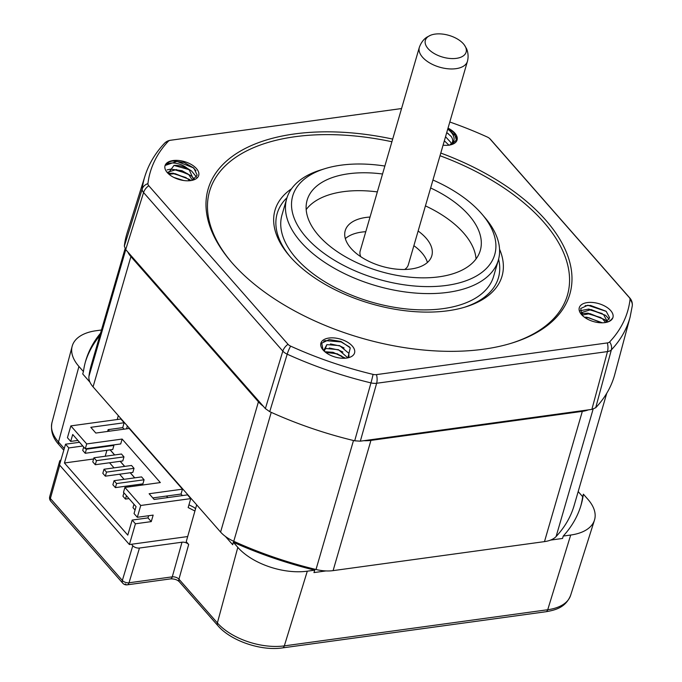 <?xml version="1.0" encoding="UTF-8"?>
<svg xmlns="http://www.w3.org/2000/svg" width="682" height="682" viewBox="0 0 682 682"><rect width="100%" height="100%" fill="white"/><g stroke="black" fill="none" stroke-linecap="round" stroke-linejoin="round"><path stroke-width="1.02" d="M464.357 45.003A21.219 11.304 16.2 0 0 435.09 34.1A21.219 11.304 16.2 0 0 430.683 35.217A21.219 11.304 16.2 0 0 429.72 50.297A21.219 11.304 16.2 0 0 456.394 58.354A21.219 11.304 16.2 0 0 464.357 45.003L466.266 48.217C466.684 48.772 469.267 54.424 467.426 61.354A25.046 13.342 16.2 0 1 455.951 68.677A25.046 13.342 16.2 0 1 429.822 63.017A25.046 13.342 16.2 0 1 419.328 47.382L360.207 250.882A25.046 13.342 16.2 0 0 360.778 256.713M365.774 231.701A45.08 24.023 16.2 0 0 361.63 232.102A45.08 24.023 16.2 0 0 345.339 238.615M427.426 262.468A45.08 24.023 16.2 0 0 413.872 245.673M404.69 269.475A25.046 13.342 16.2 0 0 408.305 264.855L467.426 61.354M370.036 217.047A45.08 24.023 16.2 0 0 365.884 217.456A45.08 24.023 16.2 0 0 345.22 230.635A45.08 24.023 16.2 0 0 364.111 258.785A45.08 24.023 16.2 0 0 411.135 268.981A45.08 24.023 16.2 0 0 431.8 255.793A45.08 24.023 16.2 0 0 418.134 231.019M476.045 258.938A90.16 48.038 16.2 0 0 425.44 205.887M377.342 191.906A90.16 48.038 16.2 0 0 343.259 191.685A90.16 48.038 16.2 0 0 306.184 209.587M382.542 174.004A90.16 48.038 16.2 0 0 348.459 173.782A90.16 48.038 16.2 0 0 307.139 200.158A90.16 48.038 16.2 0 0 344.913 256.449A90.16 48.038 16.2 0 0 438.969 276.832A90.16 48.038 16.2 0 0 480.29 250.465A90.16 48.038 16.2 0 0 430.64 187.976M432.951 180.022A105.181 56.052 -163.8 0 1 482.021 214.208A105.181 56.052 -163.8 0 1 446.505 285.426A105.181 56.052 -163.8 0 1 311.7 243.065A105.181 56.052 -163.8 0 1 325.101 168.616A105.181 56.052 -163.8 0 1 340.923 165.189A105.181 56.052 -163.8 0 1 384.853 166.041M325.101 168.616L320.651 169.989A110.194 58.72 16.2 0 0 286.713 198.633A110.194 58.72 16.2 0 0 332.884 267.446A110.194 58.72 16.2 0 0 447.844 292.356A110.194 58.72 16.2 0 0 498.346 260.123A110.194 58.72 16.2 0 0 485.047 217.754L482.021 214.208M286.713 198.633L281.99 214.915A110.194 58.72 16.2 0 0 328.161 283.721A110.194 58.72 16.2 0 0 443.112 308.639A110.194 58.72 16.2 0 0 493.615 276.398L498.346 260.123M287.003 197.703A115.198 61.389 16.2 0 0 290.191 256.756M464.272 307.326A115.198 61.389 16.2 0 0 498.602 259.177M499.556 249.194A118.208 62.991 -163.8 0 1 465.618 306.926A118.208 62.991 -163.8 0 1 447.844 310.77A118.208 62.991 -163.8 0 1 289.27 255.69A118.208 62.991 -163.8 0 1 291.555 188.761M391.911 141.745A186.322 99.291 16.2 0 0 294.991 136.724A186.322 99.291 16.2 0 0 231.479 262.169M510.946 343.361A186.322 99.291 16.2 0 0 564.918 256.048A186.322 99.291 16.2 0 0 440.009 155.726M440.785 153.058A188.326 100.356 -163.8 0 1 567.398 254.838A188.326 100.356 -163.8 0 1 511.841 343.089A188.326 100.356 -163.8 0 1 483.512 349.218A188.326 100.356 -163.8 0 1 230.866 261.462A188.326 100.356 -163.8 0 1 294.462 133.953A188.326 100.356 -163.8 0 1 392.687 139.085M401.502 108.557A10.017 5.439 -97.8 0 0 401.263 108.583A10.017 10.017 0 0 1 401.553 108.549A6.01 3.205 16.2 0 0 401.502 108.557L170.645 140.245A6.01 3.205 16.2 0 0 168.326 141.259A248.615 132.478 16.2 0 0 147.926 183.629A6.01 3.205 16.2 0 0 148.753 185.717L288.009 344.291A6.01 3.205 16.2 0 0 290.634 346.132A248.615 132.478 16.2 0 0 373.071 374.392A6.01 3.205 16.2 0 0 376.473 374.614L607.321 342.927A6.01 3.205 16.2 0 0 609.64 341.921A248.615 132.478 16.2 0 0 630.04 299.543A6.01 3.205 16.2 0 0 629.213 297.454L489.957 138.889A6.01 3.205 16.2 0 0 488.841 137.9A6.01 3.205 16.2 0 0 487.332 137.048A248.615 132.478 16.2 0 0 449.805 122.001M448.023 128.139A17.527 9.343 -163.8 0 1 454.834 133.109A17.527 9.343 -163.8 0 1 451.68 144.558A17.527 9.343 -163.8 0 1 449.046 145.13A17.527 9.343 -163.8 0 1 443.078 145.172M190.653 180.602A17.527 9.343 -163.8 0 1 167.141 172.427A17.527 9.343 -163.8 0 1 173.058 160.56A17.527 9.343 -163.8 0 1 195.529 167.619A17.527 9.343 -163.8 0 1 193.296 180.031A17.527 9.343 -163.8 0 1 190.653 180.602M346.524 358.084A17.527 9.343 -163.8 0 1 323.14 350.062A17.527 9.343 -163.8 0 1 323.004 349.909A17.527 9.343 -163.8 0 1 328.929 338.042A17.527 9.343 -163.8 0 1 351.392 345.101A17.527 9.343 -163.8 0 1 349.158 357.513A17.527 9.343 -163.8 0 1 346.524 358.084M587.313 302.578A17.527 9.343 -163.8 0 1 609.785 309.637A17.527 9.343 -163.8 0 1 607.551 322.04A17.527 9.343 -163.8 0 1 604.908 322.612A17.527 9.343 -163.8 0 1 581.396 314.445A17.527 9.343 -163.8 0 1 587.313 302.578M447.98 128.293L453.044 131.831A17.323 9.505 -162.2 0 1 454.485 133.416L456.36 140.091L451.16 144.712M452.933 134.755A16.547 9.949 22.2 0 0 447.733 129.137M446.736 132.572L451.092 136.357C453.777 140.211 453.129 143.177 449.148 145.266C454.024 142.836 455.286 139.333 452.933 134.763M195.981 170.653L193.049 167.687L176.936 161.412L165.411 165.359L169.025 161.915L170.994 161.327A17.323 8.875 -162.5 0 1 173.143 161.012L184.225 162.504L193.841 168.053L197.175 175.155L192.375 180.278M192.46 180.244L193.313 178.982L189.357 170.082C184.839 165.786 179.562 163.433 173.526 163.024A16.547 7.587 21.7 0 0 165.419 165.368M168.104 173.458L173.987 165.411C179.494 165.155 184.617 166.715 189.357 170.082M324.291 351.247L326.866 344.623L323.652 350.625M323.115 350.037L321.708 343.182L329.218 339.576L340.957 341.469L350.267 347.837L347.888 357.845M611.285 319.977L612.436 318.213C612.035 319.798 610.177 321.137 606.861 322.245A16.547 9.923 10.1 0 0 612.436 318.213L612.283 318.767M581.772 314.871L580.723 308.511L587.824 305.229L606.221 311.376L609.546 317.65L605.855 322.458M168.326 141.259A10.017 8.175 -136.7 0 0 164.473 143.331C155.308 153.066 148.812 163.953 144.993 175.999L127.176 232.767A253.892 135.292 16.2 0 0 124.329 246.117L125.71 249.586L265.366 408.612L269.731 411.672A253.892 135.292 16.2 0 0 354.691 440.802L360.343 441.169L591.865 409.396L595.718 407.717A253.892 135.292 16.2 0 0 614.763 374.427L630.134 316.951A252.613 134.61 16.2 0 1 611.345 349.9A10.017 8.175 -136.7 0 0 609.64 341.921M445.525 136.724L450.785 142.402L451.203 143.928M444.349 140.799L448.909 145.147M443.164 144.865L443.709 145.232M182.75 180.363L174.541 177.78M189.587 180.713L187.533 178.65L175.095 173.637L168.965 174.251M192.486 180.227L188.718 174.583L176.271 169.571L167.465 172.307M326.866 344.623L339.67 345.638L348.852 353.31L348.954 357.325M323.686 349.934L326.175 348.519L338.485 349.704L347.846 357.854M325.664 352.406L337.3 353.779L344.308 358.263M582.343 315.451L582.292 312.33L591.124 309.551L603.561 314.564L607.381 321.572M582.198 315.11L589.939 313.618L602.385 318.63L605.573 322.509M585.139 317.718L588.754 317.693L601.328 322.808M125.07 248.751L91.243 365.168A251.436 133.987 16.2 0 0 88.941 376.387A30.051 16.01 16.2 0 0 89.981 382.218A30.051 16.01 16.2 0 0 93.067 386.865L130.91 256.62A30.051 16.01 -163.8 0 1 127.832 251.999M130.91 256.62L258.427 401.817L220.584 532.062A30.051 16.01 16.2 0 0 225.444 536.461A30.051 16.01 16.2 0 0 233.764 541.295A251.436 133.987 16.2 0 0 316.013 569.496A30.051 16.01 16.2 0 0 325.97 570.928A30.051 16.01 16.2 0 0 333.097 570.629L370.931 440.393A30.051 16.01 -163.8 0 1 363.856 440.691M263.252 406.199A30.051 16.01 -163.8 0 1 258.427 401.817M370.931 440.393L582.326 411.374L544.483 541.619A30.051 16.01 16.2 0 0 550.536 540.101A30.051 16.01 16.2 0 0 556.103 536.538A251.436 133.987 16.2 0 0 574.15 505.473L606.75 393.258M588.344 409.873A30.051 16.01 -163.8 0 1 582.326 411.374M220.584 532.062L93.067 386.865M544.483 541.619L333.097 570.629M89.981 382.218L82.727 373.958L83.434 371.571A257.967 137.466 -163.8 0 1 85.685 360.906A257.967 137.466 -163.8 0 1 100.527 333.217M99.819 335.663A257.967 137.466 16.2 0 0 85.344 362.133M325.97 570.928L313.95 572.582L314.769 570.161A257.967 137.466 -163.8 0 1 233.312 542.233L232.698 544.722L225.444 536.461M578.191 491.577L582.667 496.684L583.391 494.186A257.967 137.466 -163.8 0 1 581.132 504.851A257.967 137.466 -163.8 0 1 563.23 536.061L570.689 535.038A52.088 27.757 16.2 0 0 594.465 520.136A52.088 27.757 16.2 0 0 587.893 499.309L583.391 494.186M563.23 536.061L562.556 538.456L550.536 540.101M580.766 506.07A257.967 137.466 16.2 0 0 582.667 496.684M101.465 329.994L96.128 330.727A52.088 27.757 16.2 0 0 72.156 346.311A52.088 27.757 16.2 0 0 78.924 366.447L83.434 371.571M117.27 419.524L118.293 415.577M188.675 544.492L178.948 579.171L217.379 622.93A5.013 3.248 -41.3 0 0 217.805 625.582L179.375 581.814A5.013 3.248 -41.3 0 1 178.948 579.171A5.004 2.566 16.7 0 0 172.273 576.844L182 542.207A5.004 2.668 -163.8 0 1 188.675 544.492L186.229 541.704L196.672 504.825M233.312 542.233L237.813 547.365A52.088 27.757 16.2 0 0 307.301 571.184L314.769 570.161M126.562 428.833L127.372 425.918M60.093 462.95A5.013 2.668 -163.8 0 1 59.641 461.228A5.013 2.668 -163.8 0 1 60.954 459.992M182 542.207L139.469 548.038A5.013 2.668 -163.8 0 1 132.794 545.753L131.481 544.262L187.695 536.546M137.321 517.28L140.748 505.473L124.908 487.442L123.493 492.319L136.059 506.632L134.047 513.555L137.321 517.28L153.16 515.106L151.268 521.611L135.428 523.785L129.401 544.543L131.481 544.262M194.916 511.014L188.155 507.561L190.755 498.61L187.49 494.885L154.149 499.463L149.119 493.742L182.461 489.164L129.162 428.475L95.83 433.053L90.8 427.324L124.141 422.746L120.867 419.029L70.86 425.892L86.699 443.931L122.121 439.063L160.338 482.575L124.908 487.442M140.748 505.473L190.755 498.61M188.957 504.808L194.285 507.527L195.512 508.925M124.141 422.746L122.717 427.631L124.073 429.174M182.401 495.584L181.045 494.049L182.461 489.164M129.401 544.543L59.505 464.962L65.54 444.204L79.547 442.286M86.699 443.931L85.276 448.807L72.71 434.494L70.698 441.416L67.433 437.699L70.86 425.892M179.375 581.814C177.286 579.717 174.311 578.745 170.457 578.899A5.013 2.719 -97.8 0 0 172.273 576.844L129.017 582.786A5.013 2.711 -163.3 0 1 122.351 580.442L132.785 545.753M50.792 501.236A5.013 3.248 -41.3 0 1 50.383 498.499L122.351 580.442A5.013 3.248 -41.3 0 0 122.751 583.178L50.792 501.236A5.013 5.013 0 0 1 49.735 496.564A5.013 2.626 15.7 0 0 50.383 498.499L59.718 465.201M82.812 446.002L68.805 447.929L64.432 462.984L127.781 535.123L132.163 520.068L147.994 517.894L151.268 521.611M147.994 517.894L148.625 515.728M132.163 520.068L135.428 523.785M68.805 447.929L65.54 444.204M181.045 494.049L166.459 496.044L167.815 497.587M166.459 496.044L152.802 497.92M109.487 431.177L108.131 429.634L122.717 427.631M64.432 462.984L93.605 458.986M105.207 456.249L106.929 450.299M108.131 429.634L107.611 431.433M70.698 441.416L77.919 440.427M122.121 439.063L120.705 443.948L85.276 448.807M110.186 449.847L114.67 454.945M120.245 461.296L124.721 466.403M130.296 472.745L134.78 477.852M140.356 484.203L141.234 485.2M83.698 447.017L82.718 450.41L85.224 453.274L112.735 449.498L113.92 445.431L113.485 444.937M93.954 457.793L92.769 461.859L95.284 464.723L122.786 460.947L123.971 456.88L121.456 454.016L93.954 457.793L96.469 460.657L123.971 456.88M104.005 469.242L102.829 473.317L105.343 476.172L132.845 472.396L134.03 468.329L131.515 465.465L104.005 469.242L106.52 472.106L134.03 468.329M114.065 480.691L112.88 484.766L115.394 487.621L142.905 483.853L144.081 479.778L141.566 476.914L114.065 480.691L116.579 483.555L144.081 479.778M130.526 486.667L129.648 485.669M124.073 479.318L119.589 474.22M114.013 467.869L109.538 462.771M110.092 449.864L114.576 454.962M120.151 461.313L124.627 466.411M130.202 472.762L134.686 477.86M140.262 484.211L141.14 485.209M113.92 445.431L86.409 449.208L85.983 448.713M85.224 453.274L86.409 449.208M95.284 464.723L96.469 460.657M105.343 476.172L106.52 472.106M115.394 487.621L116.579 483.555M128.992 498.593L125.454 499.079L122.939 496.215L123.928 492.813M125.454 499.079L126.443 495.678M135.079 510.034L132.99 507.664L133.979 504.271M489.957 138.889A10.017 6.505 -41.3 0 1 490.597 139.478A10.017 10.017 0 0 0 488.841 137.9M170.645 140.245A10.017 5.439 82.2 0 0 170.406 140.27L401.263 108.583A10.017 5.439 -97.8 0 0 401.025 108.626M147.926 183.629A10.017 8.448 -173.2 0 0 142.197 189.059A10.017 5.277 17.4 0 0 143.57 192.546L282.825 351.111A10.017 6.505 -41.3 0 1 288.009 344.291M144.993 175.999A252.613 134.61 16.2 0 0 142.197 189.059L124.329 246.117M148.753 185.717A10.017 6.505 138.7 0 0 143.57 192.546L125.71 249.586M265.366 408.612L282.825 351.111A10.017 5.2 16.9 0 0 287.199 354.18A10.017 2.225 -65.5 0 1 290.634 346.132M269.731 411.672L287.199 354.18A252.613 134.61 16.2 0 0 370.965 382.892A10.017 0.742 -76.5 0 0 373.071 374.392M354.691 440.802L370.965 382.892A10.017 5.192 15.7 0 0 376.635 383.267A10.017 5.439 -97.8 0 0 376.473 374.614M360.343 441.169L376.635 383.267L607.483 351.58A10.017 5.439 -97.8 0 0 607.321 342.927M591.865 409.396L607.483 351.58A10.017 5.251 15.1 0 0 611.345 349.9L595.718 407.717M630.134 316.951L632.274 305.843A10.017 8.448 -173.2 0 0 630.04 299.543M632.274 305.843A10.017 10.017 0 0 0 629.853 298.043A10.017 6.505 138.7 0 0 629.213 297.454M448.321 133.663L446.701 132.7M456.386 141.464L456.122 136.656L447.878 128.634M182.085 180.236L175.283 178.113M186.195 177.644L173.39 173.629L168.42 173.757M187.38 173.578L173.782 169.503M188.599 169.528L173.97 165.411M341.742 356.115L337.556 354.137L328.102 352.065M342.927 352.048L338.741 350.071L329.278 347.999M344.103 347.973L339.926 345.996L330.463 343.924M349.551 346.985L341.102 341.929L325.169 340.599L323.728 341.205M601.038 317.624L587.449 313.558M602.223 313.558L588.634 309.492M606.042 311.214L590.603 305.468L585.156 305.681M125.761 249.646L88.941 376.387M233.764 541.295L271.231 412.354M353.489 440.512L316.013 569.496M556.103 536.538L593.118 409.14M78.924 366.447L58.499 442.013L64.27 448.586M307.301 571.184L284.326 645.88A50.187 26.743 16.2 0 1 217.379 622.93L237.813 547.365M545.907 611.745A5.013 2.719 -97.8 0 0 547.723 609.734A50.187 26.743 16.2 0 0 570.621 595.377C565.728 607.099 556.444 609.947 545.907 611.745L282.519 647.9A5.013 2.719 -97.8 0 0 284.326 645.88L547.723 609.734L570.689 535.038M51.968 422.61A50.187 26.743 16.2 0 0 58.499 442.013A5.013 3.248 138.7 0 0 58.925 444.664C52.778 438.04 50.468 430.692 51.968 422.61L72.156 346.311M139.469 548.038L129.017 582.786A5.013 2.719 82.2 0 1 127.202 584.832L127.202 584.832A5.013 2.719 82.2 0 1 125.335 583.937M170.406 140.27A10.017 10.017 0 0 0 164.473 143.331M490.597 139.478L629.853 298.043M183.68 180.508L173.842 177.431M190.883 180.568L189.63 179.477L173.16 173.177L168.07 173.407M194.396 179.272L191.847 176.288L181.958 170.662L170.611 169.153L167.039 169.912M196.544 177.098L191.608 171.029L187.686 168.531M345.476 358.195L333.089 352.321L324.837 351.724M602.359 322.808L586.887 317.232L584.389 317.19M606.963 321.853L604.61 319.56L587.978 313.157L581.959 313.592M609.239 319.253L605.59 315.331L588.813 309.065L580.109 310.728M570.621 595.377L594.465 520.136M63.793 450.214L58.925 444.664M59.632 461.245L49.726 496.573M217.805 625.582C230.729 640.85 260.993 651.182 282.519 647.9M170.457 578.899L127.202 584.832A5.013 5.013 0 0 1 122.751 583.178M419.328 47.382C422.192 39.479 426.915 37.212 427.341 36.913L430.683 35.217"/></g></svg>
